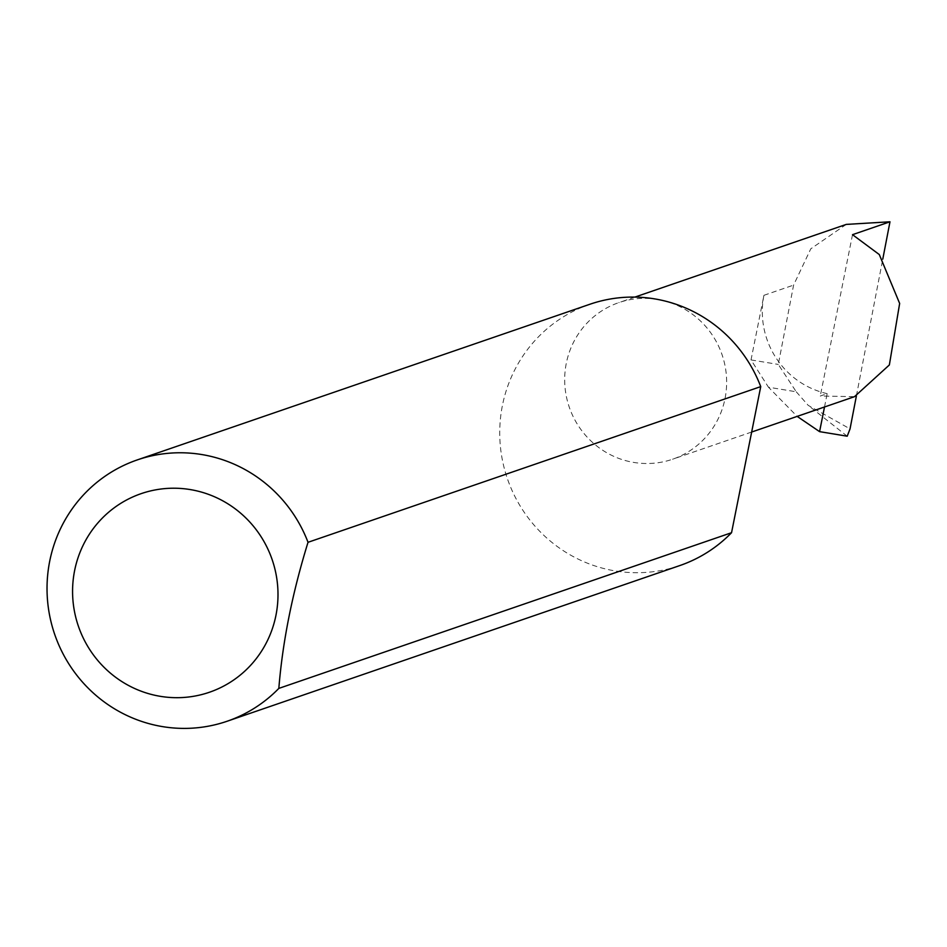 <?xml version="1.0" encoding="UTF-8"?>
<svg xmlns="http://www.w3.org/2000/svg" width="947" height="947" viewBox="0 0 947 947"><rect width="100%" height="100%" fill="white"/><g stroke="black" fill="none" stroke-linecap="round" stroke-linejoin="round"><path stroke-width="0.71" stroke-dasharray="4.74 3.55" d="M824.506 406.985L827.169 393.644L820.28 396.012L854.49 396.675M629.542 461.603A82.791 80.767 71 0 1 564.874 385.393A82.791 80.767 71 0 1 618.746 302.649A82.791 80.767 71 0 1 661.787 300.27A82.791 80.767 71 0 1 726.456 376.48A82.791 80.767 71 0 1 672.595 459.224A82.791 80.767 71 0 1 629.542 461.603M846.251 224.403L810.774 248.824L793.598 285.106L778.292 364.429L796.261 391.798L768.455 387.205L797.161 416.384M827.169 393.644A82.791 80.767 71 0 1 763.933 295.31L751.018 359.931L768.455 387.205M589.945 304.236A138.167 134.794 -109 0 0 500.052 442.344A138.167 134.794 -109 0 0 607.986 569.526A138.167 134.794 -109 0 0 679.816 565.56M751.018 359.931L778.292 364.429M796.261 391.798L808.217 405.375L850.039 428.896M856.384 395.976L882.782 259.123M847.198 436.2L808.217 405.375M852.513 234.678L820.28 396.012M763.933 295.31L793.598 285.106M634.881 297.098L618.746 302.649M751.658 432.033L672.595 459.224"/><path stroke-width="1.42" d="M882.782 259.123L889.979 221.787L852.513 234.678L879.289 254.554L899.65 303.442L889.363 364.95L854.49 396.675L751.658 432.033M889.979 221.787L846.251 224.403L634.881 297.098M154.835 695.264A105.01 102.442 71 0 1 74.624 570.544A105.01 102.442 71 0 1 195.733 490.641A105.01 102.442 71 0 1 275.944 615.361A105.01 102.442 71 0 1 154.835 695.264M278.832 688.398C282.597 641.782 292.327 593.094 308.024 542.3A138.167 134.794 -109 0 0 209.074 455.957A138.167 134.794 -109 0 0 137.244 459.922A138.167 134.794 -109 0 0 47.35 598.031A138.167 134.794 -109 0 0 155.272 725.213A138.167 134.794 -109 0 0 227.114 721.247A138.167 134.794 -109 0 0 278.832 688.398L731.546 532.711A138.167 134.794 -109 0 1 679.816 565.56L227.114 721.247M308.024 542.3L760.737 386.613A138.167 134.794 -109 0 0 661.787 300.27A138.167 134.794 -109 0 0 589.945 304.236L137.244 459.922M797.161 416.384L819.581 431.643L824.506 406.985M819.581 431.643L847.198 436.2L850.039 428.896L856.384 395.976M760.737 386.613L731.546 532.711"/></g></svg>
